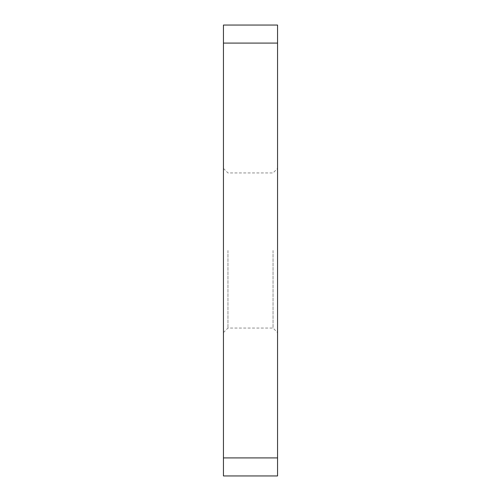 <?xml version="1.0" encoding="UTF-8"?>
<svg xmlns="http://www.w3.org/2000/svg" width="501" height="501" viewBox="0 0 501 501"><rect width="100%" height="100%" fill="white"/><g stroke="black" fill="none" stroke-linecap="round" stroke-linejoin="round"><path stroke-width="0.38" stroke-dasharray="2.5 1.88" d="M223.446 457.914L223.446 43.086L277.554 43.086L277.554 475.95L223.446 475.95L223.446 457.914L277.554 457.914M277.554 43.086L277.554 25.05L223.446 25.05L223.446 43.086M223.446 250.5L223.446 168.436L223.446 250.5M277.554 250.5L277.554 168.436L277.554 250.5M273.045 250.5L273.045 328.055L273.045 250.5M227.955 250.5L227.955 328.055L227.955 250.5M223.446 332.564L227.955 328.055L273.045 328.055L277.554 332.564M223.446 168.436L227.955 172.945L273.045 172.945L277.554 168.436"/><path stroke-width="0.75" d="M223.446 43.086L223.446 25.05L277.554 25.05L277.554 457.914L223.446 457.914L223.446 43.086L277.554 43.086M277.554 457.914L277.554 475.95L223.446 475.95L223.446 457.914"/></g></svg>
